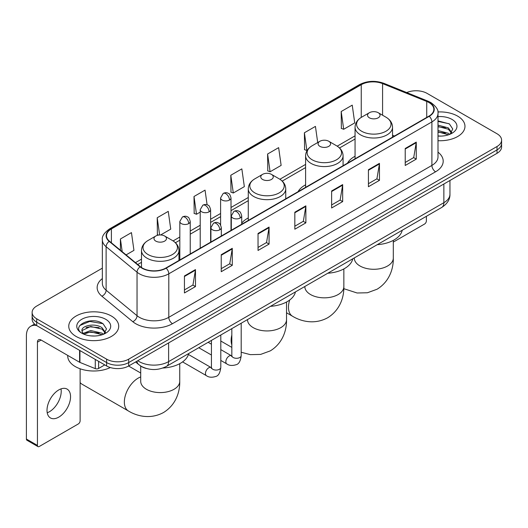 <?xml version="1.0" encoding="UTF-8"?>
<svg xmlns="http://www.w3.org/2000/svg" width="528" height="528" viewBox="0 0 528 528"><rect width="100%" height="100%" fill="white"/><g stroke="black" fill="none" stroke-linecap="round" stroke-linejoin="round"><path stroke-width="0.79" d="M248.279 217.919A27.581 15.926 0 0 0 241.712 223.153M305.606 184.813A27.581 15.926 0 0 0 298.036 191.717M355.06 156.262A27.581 15.926 0 0 0 347.49 163.165M146.269 368.458A15.609 9.016 180 0 1 139.966 365.508M102.353 268.151L36.703 306.055A15.609 9.016 0 0 0 32.129 312.431L32.129 319.229A15.609 9.016 0 0 0 36.703 325.598L106.616 365.963A15.609 9.016 0 0 0 128.693 365.963L497.026 153.311A15.609 9.016 0 0 0 501.6 146.936L501.6 143.537A15.609 9.016 0 0 1 497.026 149.906A15.609 9.016 0 0 0 501.6 143.537L501.6 140.138A15.609 9.016 0 0 0 497.026 133.762L427.112 93.397A15.609 9.016 0 0 0 406.712 92.565M32.129 312.431A15.609 9.016 0 0 0 36.703 318.8L106.616 359.165A15.609 9.016 0 0 0 128.693 359.165L128.693 362.564L497.026 149.906L128.693 362.564A15.609 9.016 0 0 1 106.616 362.564A15.609 9.016 0 0 0 128.693 362.564L128.693 365.963M36.703 318.8L36.703 322.199L106.616 362.564L36.703 322.199A15.609 9.016 0 0 1 32.129 315.83A15.609 9.016 0 0 0 36.703 322.199L36.703 325.598M457.657 116.134A24.981 14.421 0 0 0 437.89 111.956A24.981 14.421 0 0 1 457.657 116.134A24.981 14.421 0 0 1 464.97 126.331A24.981 14.421 0 0 0 457.657 116.134M111.401 316.041A24.981 14.421 0 0 0 84.176 312.913A24.981 14.421 0 0 0 68.759 326.238A24.981 14.421 0 0 0 76.078 336.435A24.981 14.421 0 0 0 103.297 339.557A24.981 14.421 0 0 0 118.714 326.238A24.981 14.421 0 0 0 111.401 316.041A24.981 14.421 0 0 0 84.176 312.913A24.981 14.421 0 0 0 68.759 326.238A24.981 14.421 0 0 0 76.078 336.435A24.981 14.421 0 0 0 103.297 339.557A24.981 14.421 0 0 0 118.714 326.238A24.981 14.421 0 0 0 111.401 316.041M428.954 102.531A16.652 9.616 180 0 1 433.831 109.329A16.652 9.616 180 0 1 428.954 116.127L165.858 268.026A16.652 9.616 180 0 1 140.441 266.746L109.527 241.25A16.652 9.616 180 0 1 106.517 235.739A16.652 9.616 180 0 1 111.395 228.941L361.251 84.685A16.652 9.616 180 0 1 382.582 83.609L426.73 101.455A16.652 9.616 180 0 1 428.954 102.531M429.251 102.366A17.068 9.854 0 0 0 426.967 101.257L382.82 83.411A17.068 9.854 0 0 0 360.961 84.513L111.098 228.769A17.068 9.854 0 0 0 109.19 241.388L140.105 266.878A17.068 9.854 0 0 0 166.155 268.198L429.251 116.299A17.068 9.854 0 0 0 429.251 102.366M184.444 275.953L184.444 292.948L195.479 286.572L195.479 269.577L184.444 275.953M184.444 289.931L192.944 285.021L195.433 270.145A4.165 2.402 -120 0 0 195.479 269.577M192.872 285.067L195.479 286.572M221.239 254.707L221.239 271.702L232.274 265.327L232.274 248.332L221.239 254.707M221.239 268.686L229.739 263.776L232.234 248.899A4.165 2.402 -120 0 0 232.274 248.332M229.667 263.822L232.274 265.327M258.034 233.462L258.034 250.457L269.075 244.088L269.075 227.086L258.034 233.462M258.034 247.441L266.534 242.537L269.029 227.654A4.165 2.402 -120 0 0 269.075 227.086M266.462 242.576L269.075 244.088M405.22 148.487L405.22 165.482L416.262 159.106L416.262 142.111L405.22 148.487M405.22 162.466L413.721 157.555L416.216 142.679A4.165 2.402 -120 0 0 416.262 142.111M413.648 157.601L416.262 159.106M368.425 169.732L368.425 186.727L379.46 180.352L379.46 163.357L368.425 169.732M368.425 183.711L376.926 178.801L379.421 163.924A4.165 2.402 -120 0 0 379.46 163.357M376.853 178.847L379.46 180.352M331.63 190.971L331.63 207.973L342.665 201.597L342.665 184.602L331.63 190.971M331.63 204.956L340.131 200.046L342.619 185.163A4.165 2.402 -120 0 0 342.665 184.602M340.052 200.086L342.665 201.597M294.829 212.216L294.829 229.211L305.87 222.842L305.87 205.847L294.829 212.216M294.829 226.202L303.336 221.291L305.824 206.408A4.165 2.402 -120 0 0 305.87 205.847M303.257 221.331L305.87 222.842M437.996 140.705A24.981 14.421 0 0 0 464.97 126.331A24.981 14.421 0 0 1 437.996 140.705M128.693 359.165L497.026 146.507A15.609 9.016 0 0 0 501.6 140.138M160.631 234.96L170.742 229.126L168.254 211.372L157.212 217.741L157.39 234.637M126.086 254.905L133.947 250.371L131.452 232.61L120.417 238.986L120.417 250.226M267.604 154.011L270.092 171.765L281.134 165.396L278.639 147.635L267.604 154.011L267.782 170.9M317.704 142.547L315.434 126.39L304.399 132.766L304.577 149.655M341.194 111.52L343.688 129.281L354.724 122.905L352.235 105.145L341.194 111.52L341.372 128.416M207.108 204.791L205.049 190.126L194.007 196.495L194.185 213.391M230.802 175.256L233.297 193.01L244.339 186.635L241.844 168.881L230.802 175.256L230.98 192.146M233.297 193.01L230.802 192.08M270.092 171.765L267.604 170.834M304.399 132.766L306.887 150.52L307.217 150.335M306.887 150.52L304.399 149.589M343.688 129.281L341.194 128.344M194.007 196.495L196.502 214.256L200.211 212.111M196.502 214.256L194.007 213.325M158.585 235.085L157.212 234.571M157.212 217.741L159.628 234.973M120.417 238.986L122.199 251.698M437.996 135.947L441.098 136.099M437.996 130.548L448.312 133.267L449.684 134.369M437.996 131.894L448.556 134.785M437.996 125.149L448.312 127.868L451.684 132.535M437.996 126.502L448.312 129.215L451.42 132.884M437.996 136.052A16.962 9.794 0 0 0 451.988 133.254A16.962 9.794 0 0 0 451.988 119.401A16.962 9.794 0 0 0 437.996 116.602M450.087 134.198L452.747 128.984L449.381 123.915L437.996 120.886M437.996 121.407L449.15 123.763M437.996 126.806L445.394 127.73M437.996 132.205L445.394 133.129M393.307 242.081L424.538 224.05A2.6 1.505 120 0 0 426.38 220.869L426.38 216.315M369.382 117.81A6.244 3.604 0 0 0 378.213 117.81A6.244 3.604 0 0 0 378.213 112.708L385.968 117.183A17.213 9.933 0 0 1 385.968 131.234A17.213 9.933 0 0 1 361.627 131.234A17.213 9.933 0 0 1 361.627 117.183C357.39 119.704 355.199 123.044 355.06 127.215A18.731 10.817 0 0 0 360.551 134.864A18.731 10.817 0 0 0 380.965 137.207A18.731 10.817 0 0 0 392.528 127.215C392.39 123.044 390.205 119.704 385.968 117.183L378.213 112.708A6.244 3.604 0 0 0 369.382 112.708A6.244 3.604 0 0 0 369.382 117.81M377.236 244.682A28.624 16.526 0 0 0 402.211 230.267M319.928 146.362A6.244 3.604 0 0 0 328.759 146.362A6.244 3.604 0 0 0 328.759 141.26L336.508 145.741A17.213 9.933 0 0 1 336.508 159.793A17.213 9.933 0 0 1 312.173 159.793A17.213 9.933 0 0 1 312.173 145.741C307.936 148.256 305.745 151.602 305.606 155.767A18.731 10.817 0 0 0 311.098 163.416A18.731 10.817 0 0 0 331.511 165.759A18.731 10.817 0 0 0 343.075 155.767C342.936 151.602 340.751 148.256 336.508 145.741L328.759 141.26A6.244 3.604 0 0 0 319.928 141.26A6.244 3.604 0 0 0 319.928 146.362M327.782 273.24A28.624 16.526 0 0 0 352.757 258.819M262.594 179.461A6.244 3.604 0 0 0 271.425 179.461A6.244 3.604 0 0 0 271.425 174.359L279.18 178.84A17.213 9.933 0 0 1 279.18 192.892A17.213 9.933 0 0 1 254.846 192.892A17.213 9.933 0 0 1 254.846 178.84C250.602 181.355 248.417 184.694 248.279 188.866A18.731 10.817 0 0 0 253.763 196.515A18.731 10.817 0 0 0 274.184 198.858A18.731 10.817 0 0 0 285.747 188.866C285.608 184.694 283.417 181.355 279.18 178.84L271.425 174.359A6.244 3.604 0 0 0 262.594 174.359A6.244 3.604 0 0 0 262.594 179.461M270.455 306.332A28.624 16.526 0 0 0 295.429 291.918M80.124 382.549A19.516 11.266 120 0 0 82.031 384.206L128.396 410.969A19.516 11.266 -60 0 1 125.4 395.333A19.516 11.266 -60 0 1 138.151 378.14A19.516 11.266 -60 0 1 140.712 376.933M155.813 241.111A6.244 3.604 0 0 0 164.644 241.111A6.244 3.604 0 0 0 164.644 236.009L172.399 240.491A17.213 9.933 0 0 1 172.399 254.542A17.213 9.933 0 0 1 148.058 254.542A17.213 9.933 0 0 1 148.058 240.491C143.821 243.005 141.636 246.352 141.497 250.516A18.731 10.817 0 0 0 146.982 258.166A18.731 10.817 0 0 0 167.396 260.509A18.731 10.817 0 0 0 178.966 250.516C178.827 246.352 176.636 243.005 172.399 240.491L164.644 236.009A6.244 3.604 0 0 0 155.813 236.009A6.244 3.604 0 0 0 155.813 241.111M162.835 368.036A28.624 16.526 0 0 0 188.641 353.569M61.004 388.892A16.652 9.616 -60 0 1 49.441 411.728A16.652 9.616 -60 0 1 47.216 412.771M58.78 417.12A16.652 9.616 120 0 0 69.656 402.448A16.652 9.616 120 0 0 67.109 389.103A16.652 9.616 120 0 0 58.78 389.928A16.652 9.616 120 0 0 47.903 404.6A16.652 9.616 120 0 0 50.457 417.945A16.652 9.616 120 0 0 58.78 417.12M98.611 361.343L98.611 368.458L104.775 364.901M36.524 325.499A20.816 12.019 -120 0 0 30.71 326.271A20.816 12.019 -120 0 0 26.4 335.795L26.4 439.045L37.442 445.421L37.442 342.17A5.201 3.003 60 0 1 38.518 339.788A5.201 3.003 60 0 1 41.118 340.045L79.596 362.261L79.596 350.361M37.442 445.421A2.6 1.505 120 0 0 37.976 446.609L26.941 440.24A2.6 1.505 -60 0 1 26.4 439.045M37.976 446.609A2.6 1.505 120 0 0 39.277 446.483L78.283 423.964A2.6 1.505 120 0 0 80.124 420.776L80.124 368.782M98.611 368.458A2.6 1.505 180 0 1 95.278 368.63L79.939 362.426A2.6 1.505 180 0 1 79.596 362.261M67.716 355.403L67.716 355.978A26.017 15.022 0 0 0 75.339 366.604A26.017 15.022 0 0 0 110.332 367.547M90.915 335.894L94.842 336.013M83.12 333.406L90.691 330.515L102.056 333.175L103.429 334.277M83.82 334.132L90.691 331.868L102.3 334.693M83.239 333.927L82.025 331.082A11.761 6.791 0 0 0 83.919 334.224M105.428 332.442L102.056 327.776C94.994 322.509 80.467 325.763 82.025 331.082L81.979 330.561M82.051 331.247L82.375 330.37L90.691 326.469L102.056 329.129L105.164 332.792M103.831 334.112L106.491 328.891L103.125 323.822C91.225 315.269 70.072 326.542 82.289 333.458L82.889 333.828M105.732 319.308A16.962 9.794 0 0 0 81.741 319.308A16.962 9.794 0 0 0 81.741 333.161A16.962 9.794 0 0 0 105.732 333.161A16.962 9.794 0 0 0 105.732 319.308M79.807 325.525L89.767 321.44L102.894 323.671M86.031 327.512L89.767 326.832L99.139 327.637M86.031 332.911L89.767 332.231L99.139 333.036M137.782 360.716A20.816 12.019 0 0 0 139.181 361.607A20.816 12.019 0 0 0 168.617 361.607L443.857 202.699A20.816 12.019 0 0 0 449.955 194.205C450.107 199.366 447.355 203.788 441.698 207.464L166.465 366.373A10.408 6.006 60 0 0 168.617 361.607L168.617 342.916M443.857 184.008L443.857 202.699A10.408 6.006 60 0 1 441.698 207.464M136.937 361.205A10.408 6.963 129.5 0 0 138.752 364.591L135.59 361.984M497.026 153.311L497.026 146.507M106.616 365.963L106.616 359.165M437.996 152.156A26.017 15.022 180 0 1 435.58 171.791L172.484 323.69A5.201 3.003 60 0 1 168.802 317.315L431.897 165.416A20.816 12.019 0 0 0 437.996 156.922L437.996 113.408A20.816 12.019 180 0 1 431.897 121.909A5.201 3.003 -120 0 0 429.251 116.299M172.484 323.69A26.017 15.022 180 0 1 135.683 323.69A26.017 15.022 180 0 1 132.772 321.684L101.858 296.188A26.017 15.022 180 0 1 102.353 278.56M139.366 317.315A20.816 12.019 0 0 0 168.802 317.315L168.802 273.808A20.816 12.019 180 0 1 137.036 272.197L106.121 246.708A20.816 12.019 180 0 1 102.353 239.818L102.353 283.325A20.816 12.019 0 0 0 106.121 290.222L137.036 315.711A20.816 12.019 0 0 0 139.366 317.315M437.996 113.408C438.689 110.161 436.3 106.531 430.822 102.531L428.083 101.204A5.201 2.435 112 0 0 426.967 101.257M428.083 101.204L383.935 83.351C375.316 80.302 367.132 80.744 359.39 84.685A5.201 3.003 60 0 1 360.961 84.513M111.098 228.769A5.201 3.003 -120 0 0 109.527 228.934C104.128 232.822 101.732 236.445 102.353 239.818M109.19 241.388A5.201 3.478 129.5 0 0 106.121 246.708L106.121 290.222A5.201 3.478 -50.5 0 1 101.858 296.188M383.935 83.351A5.201 2.435 112 0 0 382.82 83.411M140.105 266.878A5.201 3.478 129.5 0 0 137.036 272.197L137.036 315.711A5.201 3.478 -50.5 0 1 132.772 321.684M166.155 268.198A5.201 3.003 60 0 1 168.802 273.808L431.897 121.909L431.897 165.416A5.201 3.003 60 0 0 435.58 171.791M111.395 228.941L111.395 242.794M426.73 101.455L426.73 117.414M382.582 83.609L382.582 115.229M394.508 136.019L392.528 135.221M361.251 84.685L361.251 117.407M355.06 135.848L337.201 146.157M305.606 164.399L279.873 179.256M248.279 197.498L231.007 207.471M220.598 213.484L210.619 219.239M200.211 225.251L190.232 231.013M179.824 237.019L173.092 240.907M141.497 259.149L135.458 262.634M294.829 212.758L305.824 206.408M331.63 191.512L342.619 185.163M368.425 170.267L379.421 163.924M405.22 149.021L416.216 142.679M258.034 234.003L269.029 227.654M221.239 255.248L232.234 248.899M184.444 276.487L195.433 270.145M393.307 240.365L393.307 258.02A19.516 11.266 180 0 1 387.592 265.987A19.516 11.266 180 0 1 359.997 265.987A19.516 11.266 180 0 1 354.281 258.02L354.328 258.786M343.853 268.917L343.853 286.572A19.516 11.266 180 0 1 338.138 294.538A19.516 11.266 180 0 1 310.543 294.538A19.516 11.266 180 0 1 304.828 286.572L304.874 287.338M343.853 286.572C344.117 296.373 340.481 309.903 327.631 317.77C314.404 324.964 300.861 321.347 292.505 316.219A19.516 11.266 -60 0 1 289.694 300.01M286.526 302.016L286.526 319.671A19.516 11.266 180 0 1 280.81 327.637A19.516 11.266 180 0 1 253.216 327.637A19.516 11.266 180 0 1 247.5 319.671L247.546 320.437M231.825 344.962A19.516 11.266 -60 0 1 231.825 335.016M179.744 363.667L179.744 381.322A19.516 11.266 180 0 1 174.029 389.288A19.516 11.266 180 0 1 146.428 389.288A19.516 11.266 180 0 1 140.712 381.322L140.758 382.087M240.187 218.018A5.201 3.003 0 0 0 241.712 215.893C240.887 212.883 240.062 211.411 239.243 211.464C237.732 210.401 235.957 210.375 233.904 211.385A5.201 3.003 60 0 1 236.511 211.642A5.201 3.003 -120 0 1 240.187 218.018A5.201 3.003 0 0 1 232.828 218.018A5.201 3.003 0 0 1 231.304 215.893L233.904 211.385M220.803 360.439L226.809 363.904A4.686 2.706 -60 0 1 226.09 360.149A4.686 2.706 -60 0 1 229.152 356.024A4.686 2.706 -60 0 1 229.357 355.912A4.686 2.706 -60 0 1 231.488 355.793L220.803 349.622M232.096 356.261L231.673 356.611L231.825 355.595A4.686 2.706 -0 0 0 233.198 357.509A4.686 2.706 -0 0 0 239.606 357.628A4.686 2.706 -0 0 0 241.19 355.595C240.55 361.033 238.867 364.076 236.141 364.709C232.228 365.904 229.112 365.633 226.809 363.904M219.8 229.786A5.201 3.003 0 0 0 221.324 227.66C220.499 224.651 219.681 223.179 218.856 223.232C217.351 222.176 215.569 222.149 213.523 223.153A5.201 3.003 60 0 1 216.124 223.417A5.201 3.003 -120 0 1 219.8 229.786A5.201 3.003 0 0 1 212.441 229.786A5.201 3.003 0 0 1 210.916 227.66L213.523 223.153M182.576 361.904L206.422 375.672A4.686 2.706 -60 0 1 205.702 371.917A4.686 2.706 -60 0 1 208.765 367.792A4.686 2.706 -60 0 1 208.969 367.679A4.686 2.706 -60 0 1 211.108 367.561L188.41 354.46M211.708 368.029L211.292 368.379L211.438 367.369A4.686 2.706 -0 0 0 212.81 369.277A4.686 2.706 -0 0 0 219.219 369.395A4.686 2.706 -0 0 0 220.803 367.369C220.163 372.808 218.48 375.844 215.754 376.477C211.84 377.672 208.732 377.401 206.422 375.672M229.482 200.066A5.201 3.003 0 0 0 231.007 197.941C230.182 194.931 229.357 193.459 228.532 193.512C227.027 192.449 225.251 192.423 223.199 193.433A5.201 3.003 60 0 1 225.799 193.69A5.201 3.003 -120 0 1 229.482 200.066A5.201 3.003 0 0 1 222.123 200.066A5.201 3.003 0 0 1 220.598 197.941L223.199 193.433M209.095 211.834A5.201 3.003 0 0 0 210.619 209.708C209.794 206.705 208.969 205.227 208.151 205.286C206.639 204.224 204.864 204.197 202.811 205.207A5.201 3.003 60 0 1 205.412 205.465A5.201 3.003 -120 0 1 209.095 211.834A5.201 3.003 0 0 1 201.736 211.834A5.201 3.003 0 0 1 200.211 209.708L202.811 205.207M188.707 223.608A5.201 3.003 0 0 0 190.232 221.483C189.407 218.473 188.588 216.995 187.763 217.054C186.259 215.992 184.477 215.965 182.431 216.975A5.201 3.003 60 0 1 185.031 217.232A5.201 3.003 -120 0 1 188.707 223.608A5.201 3.003 0 0 1 181.348 223.608A5.201 3.003 0 0 1 179.824 221.483L182.431 216.975M37.442 342.17L41.118 340.045M79.939 350.566L79.939 362.426M95.278 368.63L95.278 359.416M166.465 366.373C158.09 370.583 149.714 370.583 141.339 366.373L138.752 364.591M449.955 194.205L449.955 180.484M359.39 84.685L109.527 228.934M355.06 139.016L339.53 147.979M305.606 167.567L282.203 181.078M248.279 200.666L231.007 210.639M220.598 216.652L210.619 222.407M200.211 228.419L190.232 234.181M179.824 240.187L175.421 242.728M141.497 262.317L137.722 264.495M393.307 258.02C393.571 267.821 389.935 281.351 377.084 289.219L367.429 292.763L357.119 292.994L343.807 288.684M392.528 137.161L392.528 127.215M355.06 158.789L355.06 127.215M369.382 112.708L361.627 117.183M292.505 316.219L286.526 312.767M343.075 165.713L343.075 155.767M305.606 187.341L305.606 155.767M319.928 141.26L312.173 145.741M286.526 319.671C286.79 329.472 283.147 343.002 270.303 350.869L260.641 354.413L250.331 354.644L241.19 352.242M231.825 347.384L220.803 341.022M285.747 198.812L285.747 188.866M248.279 220.44L248.279 188.866M262.594 174.359L254.846 178.84M179.744 381.322C180.008 391.123 176.365 404.653 163.522 412.52C150.289 419.707 136.752 416.097 128.396 410.969M178.966 260.462L178.966 250.516M141.497 267.524L141.497 250.516M155.813 236.009L148.058 240.491M140.712 373.019L128.594 366.023M140.712 366.056L140.712 381.322M241.19 323.228L241.19 355.595M241.712 224.235L241.712 215.893M211.438 355.027L198.772 347.721M231.825 328.634L231.825 355.595M231.304 230.241L231.304 215.893M211.438 344.216L208.144 342.309M220.803 334.996L220.803 367.369M221.324 236.003L221.324 227.66M211.438 340.408L211.438 367.369M210.916 242.009L210.916 227.66M231.007 230.413L231.007 197.941M220.598 225.007L220.598 197.941M210.619 242.187L210.619 209.708M200.211 248.193L200.211 209.708M190.232 253.955L190.232 221.483M179.824 259.961L179.824 221.483M30.71 326.271L34.551 324.047"/></g></svg>
